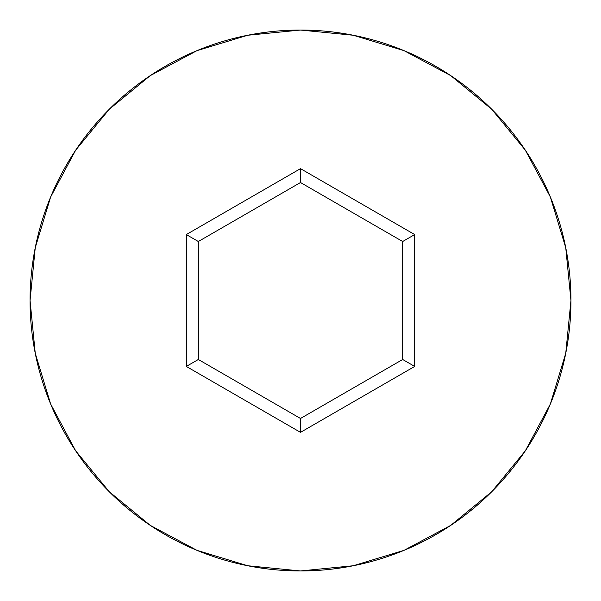<?xml version="1.0" encoding="UTF-8"?>
<svg xmlns="http://www.w3.org/2000/svg" width="601" height="601" viewBox="0 0 601 601"><rect width="100%" height="100%" fill="white"/><g stroke="black" fill="none" stroke-linecap="round" stroke-linejoin="round"><path stroke-width="0.9" d="M30.05 300.5A270.45 270.45 0 0 1 300.5 30.05A270.45 270.45 0 0 1 570.95 300.5A270.45 270.45 0 0 0 300.5 30.05A270.45 270.45 0 0 0 30.05 300.5L35.249 353.26L50.634 404L75.628 450.758L109.262 491.738L150.242 525.372L197 550.366L247.74 565.751L300.5 570.95L353.26 565.751L404 550.366L450.758 525.372L491.738 491.738L525.372 450.758L550.366 404L565.751 353.26L570.95 300.5L565.751 247.74L550.366 197L525.372 150.242L491.738 109.262L450.758 75.628L404 50.634L353.26 35.249L300.5 30.05L247.74 35.249L197 50.634L150.242 75.628L109.262 109.262L75.628 150.242L50.634 197L35.249 247.74L30.05 300.5A270.45 270.45 0 0 0 300.5 570.95A270.45 270.45 0 0 0 570.95 300.5A270.45 270.45 0 0 1 300.5 570.95A270.45 270.45 0 0 1 30.05 300.5M300.5 432.352L186.31 366.43L186.31 234.57L300.5 168.648L414.69 234.57L414.69 366.43L300.5 432.352L414.69 366.43L414.69 234.57L402.67 241.512L402.67 359.488L300.5 418.476L198.33 359.488L198.33 241.512L300.5 182.524L402.67 241.512L402.67 359.488L414.69 366.43L402.67 359.488L300.5 418.476L300.5 432.352L300.5 418.476L198.33 359.488L186.31 366.43L300.5 432.352M402.67 241.512L414.69 234.57L300.5 168.648L300.5 182.524L402.67 241.512M300.5 182.524L300.5 168.648L186.31 234.57L198.33 241.512L300.5 182.524M198.33 241.512L186.31 234.57L186.31 366.43L198.33 359.488L198.33 241.512"/></g></svg>
